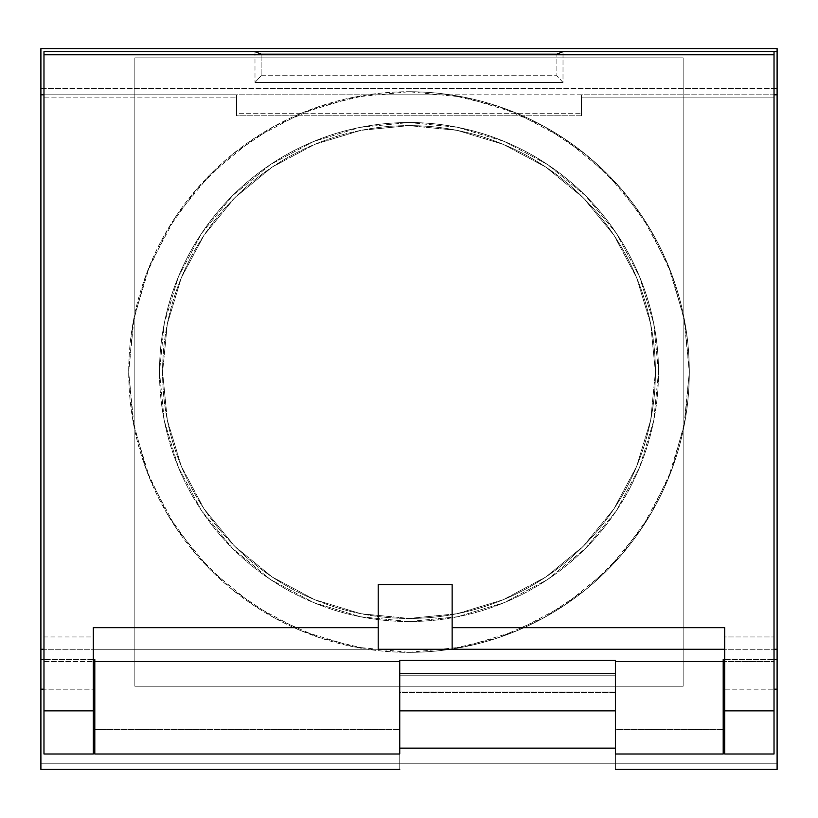 <?xml version="1.0" encoding="UTF-8"?>
<svg xmlns="http://www.w3.org/2000/svg" width="818" height="818" viewBox="0 0 818 818"><rect width="100%" height="100%" fill="white"/><g stroke="black" fill="none" stroke-linecap="round" stroke-linejoin="round"><path stroke-width="0.61" stroke-dasharray="4.09 3.07" d="M658.51 372.037A249.51 249.51 0 0 0 409 122.526A249.51 249.51 0 0 0 159.49 372.037A249.51 249.51 0 0 1 409 122.526A249.51 249.51 0 0 1 658.51 372.037L653.715 420.708L639.512 467.518L616.455 510.657L585.432 548.469L547.62 579.492L504.481 602.549L457.681 616.752L409 621.547L360.319 616.752L313.519 602.549L270.38 579.492L232.568 548.469L201.545 510.657L178.488 467.518L164.285 420.708L159.49 372.037L164.285 323.355L178.488 276.556L201.545 233.416L232.568 195.604L270.38 164.582L313.519 141.524L360.319 127.322L409 122.526L457.681 127.322L504.481 141.524L547.62 164.582L585.432 195.604L616.455 233.416L639.512 276.556L653.715 323.355L658.51 372.037L653.715 323.355L639.512 276.556L616.455 233.416L585.432 195.604L547.62 164.582L504.481 141.524L457.681 127.322L409 122.526L360.319 127.322L313.519 141.524L270.38 164.582L232.568 195.604L201.545 233.416L178.488 276.556L164.285 323.355L159.49 372.037L164.285 420.708L178.488 467.518L201.545 510.657L232.568 548.469L270.38 579.492L313.519 602.549L360.319 616.752L409 621.547L457.681 616.752L504.481 602.549L547.62 579.492L585.432 548.469L616.455 510.657L639.512 467.518L653.715 420.708L658.51 372.037A249.51 249.51 0 0 1 409 621.547A249.51 249.51 0 0 1 159.49 372.037A249.51 249.51 0 0 0 409 621.547A249.51 249.51 0 0 0 658.51 372.037M409 125.614A246.422 246.422 0 0 0 162.577 372.037A246.422 246.422 0 0 0 409 618.459A246.422 246.422 0 0 1 162.577 372.037A246.422 246.422 0 0 1 409 125.614L457.078 130.348L503.305 144.367L545.903 167.138L583.254 197.782L613.899 235.124L636.67 277.731L650.688 323.959L655.423 372.037L650.688 420.115L636.67 466.342L613.899 508.939L583.254 546.291L545.903 576.935L503.305 599.706L457.078 613.725L409 618.459L360.922 613.725L314.695 599.706L272.097 576.935L234.746 546.291L204.101 508.939L181.33 466.342L167.312 420.115L162.577 372.037L167.312 323.959L181.33 277.731L204.101 235.124L234.746 197.782L272.097 167.138L314.695 144.367L360.922 130.348L409 125.614A246.422 246.422 0 0 1 655.423 372.037A246.422 246.422 0 0 1 409 618.459A246.422 246.422 0 0 0 655.423 372.037A246.422 246.422 0 0 0 409 125.614L457.078 130.348L503.305 144.367L545.903 167.138L583.254 197.782L613.899 235.124L636.67 277.731L650.688 323.959L655.423 372.037L650.688 420.115L636.67 466.342L613.899 508.939L583.254 546.291L545.903 576.935L503.305 599.706L457.078 613.725L409 618.459L360.922 613.725L314.695 599.706L272.097 576.935L234.746 546.291L204.101 508.939L181.33 466.342L167.312 420.115L162.577 372.037L167.312 323.959L181.33 277.731L204.101 235.124L234.746 197.782L272.097 167.138L314.695 144.367L360.922 130.348L409 125.614M93.262 627.703L93.262 649.267L724.738 649.267L724.738 636.946L724.738 649.267L93.262 649.267L93.262 636.946L43.978 636.946L43.978 661.588L93.262 661.588L43.978 661.588L43.978 754.002L93.262 754.002L43.978 754.002L43.978 710.873L93.262 710.873L93.262 636.946L43.978 636.946L43.978 97.884L236.504 97.884L43.978 97.884L43.978 94.806L236.504 94.806L236.504 113.283L581.496 113.283L236.504 113.283L236.504 115.778L581.496 115.778L581.496 94.806L774.022 94.806L774.022 97.884L774.022 94.806L581.496 94.806L581.496 97.884L774.022 97.884L774.022 754.002L724.738 754.002L724.738 636.946L774.022 636.946L724.738 636.946L724.738 661.588L774.022 661.588L724.738 661.588L724.738 710.873L774.022 710.873L774.022 754.002L724.738 754.002L724.738 710.873L774.022 710.873L774.022 97.884L581.496 97.884L581.496 115.778L581.496 94.806L581.496 115.778L236.504 115.778L236.504 94.806L236.504 115.778L236.504 94.806L43.978 94.806L367.558 94.806L319.184 106.504L273.631 126.575L232.353 154.387L196.647 189.06L167.629 229.51L146.228 274.449L133.109 322.456L128.692 372.037L133.109 421.618L146.228 469.624L167.629 514.563L196.647 555.003L232.353 589.686L273.631 617.498L319.184 637.57L367.558 649.267L43.978 649.267L450.442 649.267A280.308 280.308 0 0 1 409 652.345A280.308 280.308 0 0 0 450.442 649.267L367.558 649.267A280.308 280.308 0 0 0 689.308 372.037A280.308 280.308 0 0 0 409 91.728A280.308 280.308 0 0 0 128.692 372.037A280.308 280.308 0 0 0 409 652.345A280.308 280.308 0 0 1 128.692 372.037A280.308 280.308 0 0 1 409 91.728A280.308 280.308 0 0 0 367.558 94.806L450.442 94.806A280.308 280.308 0 0 0 409 91.728A280.308 280.308 0 0 1 450.442 94.806L43.978 94.806L43.978 710.873L93.262 710.873L93.262 635.954M399.757 710.873L615.381 710.873L615.381 748.143L615.381 710.873L399.757 710.873L399.757 748.143L399.757 673.603L399.757 710.873M724.738 691.639L723.194 691.639L723.194 686.23L723.194 735.515L723.194 691.639L724.738 691.639L724.738 735.362L724.738 686.23L724.738 730.106L723.194 730.106L724.738 730.106L724.738 735.515L724.738 691.639M452.129 649.267L452.129 584.584L452.129 649.267M378.192 584.584L378.192 649.267L378.192 584.584L452.129 584.584L378.192 584.584M615.381 675.77L399.757 675.77L399.757 692.386L615.381 692.386L615.381 675.77L399.757 675.77L615.381 675.77L615.381 660.371L615.381 692.386L399.757 692.386L399.757 691.005L615.381 691.005L615.381 692.386L615.381 691.005L399.757 691.005L399.757 675.77L615.381 675.77M723.194 754.002L615.381 754.002L615.381 729.359L723.194 729.359L723.194 754.002L615.381 754.002L615.381 729.359L615.381 769.401L615.381 691.005L615.381 769.401L615.381 729.359L723.194 729.359L615.381 729.359L723.194 729.359L723.194 659.543L723.194 689.185L774.022 689.185L723.194 689.185L723.194 754.002M724.738 627.703L724.738 635.954M399.757 754.002L94.806 754.002L94.806 729.359L399.757 729.359L399.757 754.002L94.806 754.002L94.806 729.359L399.757 729.359L94.806 729.359L399.757 729.359L399.757 769.401L399.757 691.005L399.757 754.002M94.806 730.106L94.806 691.639L93.262 691.639L93.262 730.106L94.806 730.106L94.806 686.23L94.806 691.639L93.262 691.639L93.262 686.23L93.262 735.515L93.262 730.106L94.806 730.106L94.806 686.394L94.806 730.106M615.381 710.873L615.381 673.603L615.381 710.873M261.147 75.716L556.854 75.716L562.999 82.485L255.001 82.485L261.147 75.716L261.147 54.162L261.147 75.716L556.854 75.716L556.854 54.162L556.854 75.716L562.999 82.485L563.019 51.677L562.999 82.485L255.001 82.485L261.147 75.716M774.022 94.806L774.022 51.677L774.022 88.641L43.978 88.641L43.978 51.677L43.978 94.806L43.978 88.641L774.022 88.641L774.022 94.806L450.442 94.806L774.022 94.806M254.981 51.677L255.001 82.485L254.981 51.677M724.738 659.543L774.022 659.543L724.738 659.543M723.194 691.639L723.194 735.362L723.194 691.639M399.757 660.371L399.757 675.77L399.757 660.371M94.806 689.185L94.806 729.359L94.806 689.185L43.978 689.185L94.806 689.185M93.262 659.543L43.978 659.543L93.262 659.543M450.442 649.267L774.022 649.267L450.442 649.267L498.816 637.57L544.369 617.498L585.647 589.686L621.353 555.003L650.371 514.563L671.772 469.624L684.891 421.618L689.308 372.037L684.891 322.456L671.772 274.449L650.371 229.51L621.353 189.06L585.647 154.387L544.369 126.575L498.816 106.504L450.442 94.806A280.308 280.308 0 0 1 450.442 649.267M40.9 763.235L40.9 48.599L40.9 763.235L777.1 763.235L40.9 763.235M777.1 769.401L777.1 48.599L777.1 769.401M683.153 686.23L134.847 686.23L134.847 57.843L683.153 57.843L683.153 686.23L134.847 686.23L683.153 686.23L683.153 57.843L683.153 686.23L683.153 57.843L134.847 57.843L683.153 57.843L134.847 57.843L134.847 686.23L134.847 57.843L134.847 686.23L683.153 686.23M409 652.345L463.683 646.956L516.27 631.005L564.737 605.105L607.212 570.248L642.069 527.763L667.969 479.307L683.92 426.72L689.308 372.037L683.92 317.353L667.969 264.766L642.069 216.3L607.212 173.825L564.737 138.968L516.27 113.058L463.683 97.107L409 91.728L354.317 97.107L301.73 113.058L253.263 138.968L210.788 173.825L175.931 216.3L150.031 264.766L134.08 317.353L128.692 372.037L134.08 426.72L150.031 479.307L175.931 527.763L210.788 570.248L253.263 605.105L301.73 631.005L354.317 646.956L409 652.345"/><path stroke-width="1.23" d="M615.381 710.873L399.757 710.873L615.381 710.873M723.194 710.873L724.738 710.873L724.738 754.002L774.022 754.002L774.022 710.873L724.738 710.873L724.738 754.002L774.022 754.002L774.022 710.873L723.194 710.873M724.738 635.954L724.738 627.703L452.129 627.703L452.129 584.584L452.129 649.267L378.192 649.267L378.192 584.584L452.129 584.584L378.192 584.584L378.192 627.703L93.262 627.703L93.262 754.002L93.262 710.873L43.978 710.873L43.978 754.002L93.262 754.002L43.978 754.002L43.978 54.765L774.022 54.765L774.022 710.873L774.022 54.765L43.978 54.765L43.978 710.873L93.262 710.873L93.262 635.954M93.262 627.703L378.192 627.703L378.192 649.267L724.738 649.267L452.129 649.267L452.129 627.703L724.738 627.703L724.738 710.873L724.738 627.703M94.806 754.002L399.757 754.002L399.757 661.619L94.806 661.619L94.806 754.002L399.757 754.002L399.757 661.619L94.806 661.619L94.806 659.543L93.262 659.543L94.806 659.543L94.806 754.002M615.381 754.002L723.194 754.002L723.194 661.619L723.194 754.002L615.381 754.002L615.381 661.619L615.381 754.002M615.381 660.371L615.381 661.619L615.381 660.371L399.757 660.371L399.757 661.619L399.757 660.371L615.381 660.371M774.022 51.677L774.022 54.765L774.022 51.677L777.1 51.677L777.1 88.641L774.022 88.641L777.1 88.641L777.1 94.806L774.022 94.806L777.1 94.806L777.1 689.185L774.022 689.185L777.1 689.185L777.1 769.401L615.381 769.401L777.1 769.401L777.1 659.543L774.022 659.543L777.1 659.543L777.1 649.267L774.022 649.267L777.1 649.267L777.1 51.677L563.019 51.677L556.854 54.162L261.147 54.162L254.981 51.677L774.022 51.677M43.978 51.677L43.978 54.765L43.978 51.677L254.981 51.677L261.147 54.162L556.854 54.162L563.019 51.677L43.978 51.677M723.194 659.543L724.738 659.543L723.194 659.543L723.194 661.619L615.381 661.619L723.194 661.619L723.194 659.543M43.978 659.543L40.9 659.543L40.9 689.185L43.978 689.185L40.9 689.185L40.9 769.401L40.9 649.267L43.978 649.267L40.9 649.267L40.9 48.599L777.1 48.599L777.1 51.677L777.1 48.599L40.9 48.599L40.9 88.641L43.978 88.641L40.9 88.641L40.9 94.806L43.978 94.806L40.9 94.806L40.9 659.543L43.978 659.543M399.757 769.401L40.9 769.401L399.757 769.401M399.757 748.143L615.381 748.143M724.738 686.23L723.194 686.23M724.738 735.515L723.194 735.515M93.262 686.23L94.806 686.23M93.262 735.515L94.806 735.515M399.757 673.603L615.381 673.603"/></g></svg>
